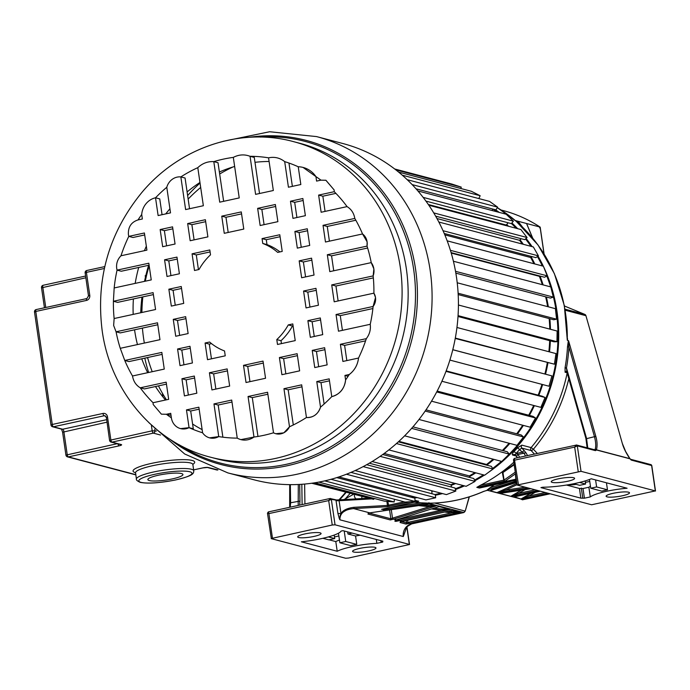 <?xml version="1.0" encoding="UTF-8"?>
<svg xmlns="http://www.w3.org/2000/svg" width="690" height="690" viewBox="0 0 690 690"><rect width="100%" height="100%" fill="white"/><g stroke="black" fill="none" stroke-linecap="round" stroke-linejoin="round"><path stroke-width="1.03" d="M149.307 480.559A17.716 3.045 -8.3 0 1 147.867 479.61A17.716 3.045 -8.3 0 1 161.624 474.591A17.716 3.045 -8.3 0 1 181.487 473.556A17.716 3.045 -8.3 0 1 182.928 474.496A17.716 3.045 -8.3 0 1 169.171 479.524A17.716 3.045 -8.3 0 1 149.307 480.559M488.279 472.512A156.432 142.908 -75.2 0 0 556.994 311.475A156.432 142.908 -75.2 0 0 543.668 266.935M543.323 266.202A156.432 142.908 -75.2 0 0 538.036 256.119M532.102 246.623A156.432 142.908 -75.2 0 0 526.082 238.412M517.664 228.666A156.432 142.908 -75.2 0 0 511.902 222.939M499.25 212.408A156.432 142.908 -75.2 0 0 495.524 209.769M413.612 497.861A156.432 142.908 -75.2 0 0 417.467 497.663M435.321 495.248A156.432 142.908 -75.2 0 0 442.514 493.583M455.426 489.555A156.432 142.908 -75.2 0 0 464.482 485.881M474.806 480.792A156.432 142.908 -75.2 0 0 484.38 475.108M497.318 207.664L516.189 221.283L538.062 245.028L554.363 273.594L564.334 305.584L567.292 340.187L568.37 340.636L567.491 346.803L568.905 346.932A157.51 143.891 104.8 0 1 566.473 367.934L566.99 372.074L566.326 371.393A1.07 0.983 -75.2 0 0 565.084 372.246L567.128 372.781M515.327 220.541L540.098 227.07L539.615 227.864M290.343 484.647L290.611 502.76L290.041 502.941M299.702 484.423L299.943 501.087L290.611 502.76L290.266 507.15M299.943 501.087L299.71 505.097M511.963 480.956L489.952 487.813L487.071 490.064L487.416 490.366M489.952 487.813L494.282 484.803M513.817 462.231A156.432 142.908 104.8 0 1 480.395 485.294L476.807 487.356L479.36 488.028L515.956 480.093L479.507 488.02L483.793 486.191A156.432 142.908 -75.2 0 0 484.984 485.579M567.18 372.98A156.432 142.908 104.8 0 1 531.127 447.594L521.838 445.145L517.422 447.845A156.432 142.908 104.8 0 1 513.921 451.657C512.291 453.468 511.894 454.607 512.722 455.072L516.206 455.995M567.491 346.803A156.432 142.908 104.8 0 1 565.076 367.666L565.084 372.246M414.975 500.457L418.709 501.216L382.191 509.16L383.131 509.738L383.002 509.004M414.397 502.173L420.978 502.812L390.368 507.4M483.768 491.332A2.148 0.707 66.4 0 1 483.647 491.461L486.321 490.555L483.44 491.47A2.148 0.707 66.4 0 0 483.638 491.461C466.207 499.051 448.224 502.967 429.706 503.191A2.148 0.845 -90.6 0 1 429.611 503.174L420.978 502.812M427.628 503.312L428.369 503.226M469.148 496.886L465.215 511.1L469.364 496.826M487.485 490.323L520.916 498.991M591.623 504.77L655.327 490.918L581.023 471.322L517.146 485.061L591.623 504.77M552.198 482.388A11.808 2.027 -8.3 0 1 551.241 481.758A11.808 2.027 -8.3 0 1 560.409 478.411A11.808 2.027 -8.3 0 1 573.649 477.722A11.808 2.027 -8.3 0 1 574.606 478.351A11.808 2.027 -8.3 0 1 565.438 481.706A11.808 2.027 -8.3 0 1 552.198 482.388M607.079 496.86A11.808 2.027 -8.3 0 1 606.122 496.231A11.808 2.027 -8.3 0 1 615.29 492.884A11.808 2.027 -8.3 0 1 628.53 492.194A11.808 2.027 -8.3 0 1 629.496 492.824A11.808 2.027 -8.3 0 1 620.319 496.179A11.808 2.027 -8.3 0 1 607.079 496.86M542.797 487.218L540.934 487.623L580.859 498.154L584.421 498.197L590.295 496.921A29.127 5.011 171.7 0 1 627.089 488.235L591.244 478.782A33.448 5.753 171.7 0 1 542.797 487.218M517.146 485.061L513.446 459.678L514.292 458.436L576.607 445.024A1.07 0.983 -75.2 0 0 576.176 445.016L574.667 447.103L577.306 445.852L595.453 450.639L596.514 449.984L629.866 458.781A1.07 0.742 -34.7 0 0 629.78 458.384A1.07 1.07 0 0 0 629.729 458.307L625.632 451.467L622.328 443.429C623.57 448.008 626.072 453.08 629.841 458.643L631.221 460.075L651.783 465.56L655.5 491.03M578.229 471.52L574.667 447.103L514.861 460.101L513.601 459.704M522.899 497.913L522.356 499.793L549.973 493.781M550.051 493.807L522.502 499.793L520.32 498.836M496.878 492.651L504.804 489.046L505.261 490.176L497.102 492.66L489.9 490.806L490.633 490.547M528.091 488.011L497.102 492.66M525.056 487.209L505.261 490.176L517.086 484.673M498.292 486.571L496.49 487.865L496.817 486.942M491.116 490.34L496.464 487.183M504.804 489.046L516.905 483.405M489.9 490.806L496.61 487.019M490.116 490.711L516.758 482.414L489.883 490.754L496.49 487.865L516.638 481.586M515.266 472.158L515.111 472.262A1.07 1 54.7 0 0 515.361 472.823M515.499 473.771L505.235 481.034L476.807 487.356M515.111 472.262L504.071 480.076L502.993 472.702A1.07 1 -125.3 0 1 503.398 471.727L502.398 472.9L504.054 481.43M513.921 451.657A2.148 0.449 -136.5 0 1 516.111 453.382L515.482 455.167A2.148 0.759 137 0 0 515.628 455.253M517.422 447.845L519.665 449.509A158.579 144.874 104.8 0 1 516.111 453.382L516.206 453.485A2.148 0.759 137 0 0 515.482 455.167L517.362 457.772M525.539 455.995L524.064 453.183L522.158 452.192L516.206 453.485L518.104 454.477L524.064 453.183A2.148 1.829 -27.8 0 1 526.298 453.27L524.426 450.863A2.148 0.759 137 0 0 522.158 452.192L519.665 449.509L521.847 448.095L531.136 450.544L534.414 454.063M566.826 371.738A1.07 0.983 -75.2 0 0 566.326 371.393M565.032 367.934L566.481 368.184M565.076 367.666L566.473 367.934L586.552 438.409L587.777 447.974M567.482 338.411L567.516 340.412M595.996 449.371L595.185 449.242C596.1 446.361 595.858 442.178 594.478 436.684L595.841 436.442C597.23 441.238 597.437 445.706 596.488 449.845L596.514 449.984M587.147 447.81L585.939 438.814L594.478 436.684L568.905 346.932L568.37 340.636M526.901 224.414L532.585 237.99M622.371 443.592L585.974 315.856M522.477 227.036L518.846 222.378L515.577 220.705L522.028 226.596M298.192 505.425L298.296 484.492M406.928 526.72L409.524 544.514L348.441 558.055L345.647 558.253L271.343 538.657L267.47 513.162L268.315 511.928L268.884 513.593L328.69 500.586L332.252 525.012L271.17 538.545M267.625 513.188L268.884 513.593L272.447 538.01M371.643 498.887L339.101 500.707L331.329 499.344L335.047 524.805L409.351 544.401L406.79 526.884M335.047 524.805L332.252 525.012M298.666 537.519A11.808 2.027 -8.3 0 1 297.709 536.889A11.808 2.027 -8.3 0 1 306.877 533.534A11.808 2.027 -8.3 0 1 320.117 532.852A11.808 2.027 -8.3 0 1 321.074 533.482A11.808 2.027 -8.3 0 1 311.906 536.829A11.808 2.027 -8.3 0 1 298.666 537.519M353.556 551.991A11.808 2.027 -8.3 0 1 352.59 551.362A11.808 2.027 -8.3 0 1 361.767 548.015A11.808 2.027 -8.3 0 1 375.006 547.325A11.808 2.027 -8.3 0 1 375.964 547.955A11.808 2.027 -8.3 0 1 366.795 551.301A11.808 2.027 -8.3 0 1 353.556 551.991M381.035 541.607L382.898 541.202L342.973 530.67L341.11 531.076A33.448 5.753 171.7 0 1 301.366 541.814L337.212 551.267A29.127 5.011 171.7 0 1 376.852 543.332L382.734 542.055L381.035 541.607L380.897 540.675M339.342 518.716L337.91 513.377L336.039 500.586A6.443 1.104 -8.3 0 0 339.101 500.707L340.964 513.507C342.964 510.229 347.286 508.159 353.91 507.314A1.07 0.483 -93.2 0 1 353.599 508.59C349.545 509.039 346.604 509.875 344.784 511.1C341.55 512.782 339.92 515.68 339.894 519.812L339.342 518.716M395.801 521.39A1.07 0.983 -75.2 0 0 396.371 520.226L397.707 519.743L398.372 520.872L395.801 521.39L394.827 521.131L396.371 519.872L393.645 519.156L390.298 519.941L367.934 514.041L369.486 512.911L429.102 504.045L436.227 505.839L422.133 505.08M405.987 524.072A1.07 0.983 -75.2 0 0 406.548 522.917L407.894 522.425L408.558 523.555L405.987 524.072L400.045 522.511L401.08 521.493M428.499 503.234A2.148 1.958 -75.2 0 1 428.24 503.312L463.784 512.489M418.614 505.606L429.335 506.684L436.227 505.839M438.693 506.727L396.543 519.855A1.07 0.716 -107.3 0 1 396.371 519.872L438.969 506.607M439.228 506.624L450.147 509.505L441.41 508.944L441.721 510.117L398.682 519.475L399.26 520.631L450.147 509.505M408.558 523.555A10.79 9.858 104.8 0 1 409.446 523.322L460.351 512.247L452.252 510.341M427.679 503.364L426.679 503.32L427.679 503.364M460.351 512.247L451.898 512.808L408.868 522.166L409.446 523.322L411.568 523.883A10.79 9.858 104.8 0 0 403.305 536.527L406.755 526.936M444.558 512.032A157.51 143.891 104.8 0 0 451.898 512.808L451.596 511.626L460.325 512.196M450.173 509.565L441.721 510.117A157.51 143.891 104.8 0 1 431.586 508.944M395.577 519.432L395.146 520.407L396.543 519.855M438.219 506.848L438.805 506.693M436.244 505.891L393.645 519.156A1.07 0.716 -107.3 0 1 392.757 518.078L390.859 518.777A1.07 0.983 104.8 0 1 390.298 519.941M393.429 519.234L392.507 518.164L391.273 509.668M368.4 512.782L368.253 513.386L369.805 512.877L353.599 508.59L387.142 506.71L410.8 501.708M428.335 504.062L369.805 512.877M392.757 518.078L429.335 506.684L428.714 505.598M403.305 536.527L339.894 519.812L340.015 516.094L340.964 513.507A6.443 1.104 -8.3 0 1 339.454 513.541A6.443 1.104 -8.3 0 1 337.91 513.377M368.745 498.18L336.556 499.983M361.931 496.481A4.295 3.924 -75.2 0 0 361.991 498.56M354.462 494.514A4.295 3.924 -75.2 0 0 356.118 498.887M343.948 499.569L353.582 494.282M330.2 498.508L328.69 500.586L331.329 499.344A1.07 0.983 -75.2 0 0 330.2 498.508L330.044 498.499M376.852 543.332L376.291 539.459M347.674 531.912L347.976 533.991L355.557 535.992A29.127 5.011 -8.3 0 1 360.214 535.216M355.557 535.992L356.782 544.401L345.742 541.495L344.207 530.998M345.742 541.495L339.86 542.771L350.71 545.635A29.127 5.011 -8.3 0 1 356.782 544.401M337.212 551.267L335.797 541.581A29.127 5.011 -8.3 0 1 339.463 540.029M335.797 541.581L329.078 539.804M334.469 536.932L338.868 535.975M347.976 533.991L352.133 533.085M339.86 542.771L338.462 533.223M322.868 538.286L328.828 539.865L334.71 538.58L328.362 536.906M334.193 535.069L334.71 538.58M518.423 484.527L514.292 458.436M519.587 457.289L518.104 454.477A2.148 1.829 152.2 0 0 516.991 457.065M566.844 371.789L586.026 438.875M547.851 493.221L521.209 499.017L528.514 496.145L527.686 495.084L520.976 499.008L514.326 496.86M514.645 496.748L520.131 494.351M521.606 494.031L521.726 494.359A157.51 143.891 -75.2 0 0 522.796 493.773M540.218 491.211L513.576 497.007L521.726 494.359L538.398 490.728M537.665 490.538L511.023 496.334L518.328 493.462L517.5 492.401L510.79 496.317L499.87 493.436L500.759 493.255M510.574 490.642L509.686 491.013L509.332 490.245M501.052 493.178L507.029 491.168M499.87 493.436L530.817 488.736M528.687 488.166L509.686 491.013L499.827 493.376L530.86 488.744M585.129 480.939L585.586 484.035L579.548 482.439M585.586 484.035L579.704 485.311L573.718 483.733M568.646 484.682L568.862 484.734A6.477 1.113 -8.3 0 0 576.107 484.363M585.344 482.379L589.743 481.422M566.456 485.044L579.445 488.468L583.007 488.511L588.889 487.235A29.127 5.011 -8.3 0 1 590.45 486.252M589.467 479.49L590.735 488.218L601.775 491.133A29.127 5.011 -8.3 0 1 607.467 489.805L596.617 486.942L595.591 479.93M590.735 488.218L596.617 486.942M606.45 482.784L607.467 489.805M588.889 487.235L590.295 496.921M583.007 488.511L584.421 498.197M581.308 488.063L582.722 497.749M579.445 488.468L580.859 498.154M515.879 480.085L516.405 479.99M516.534 480.887L487.071 490.064M487.166 490.409L485.7 490.763M440.962 493.169A155.638 142.183 104.8 0 1 437.029 494.083A155.638 142.183 104.8 0 1 434.916 494.532M415.001 497.007A155.638 142.183 104.8 0 1 411.964 497.128M493.186 209.148A155.638 142.183 104.8 0 1 497.128 211.847M511.402 223.543A155.638 142.183 104.8 0 1 516.224 228.287M525.513 238.938A155.638 142.183 104.8 0 1 530.964 246.321M537.407 256.559A155.638 142.183 104.8 0 1 542.357 265.943M546.799 276.069A155.638 142.183 104.8 0 1 550.637 286.885M551.414 289.446A155.638 142.183 104.8 0 1 509.229 454.098L501.768 461.438L404.642 435.83M509.168 454.158A155.638 142.183 104.8 0 1 507.987 455.322M501.432 461.351A155.638 142.183 104.8 0 1 492.643 468.45M483.388 474.841A155.638 142.183 104.8 0 1 474.496 480.085M463.283 485.57A155.638 142.183 104.8 0 1 455.21 488.805M431.75 491.444A155.319 141.89 -75.2 0 0 433.156 491.108M451.105 485.415A155.319 141.89 -75.2 0 0 455.624 483.552M469.623 476.566A155.319 141.89 -75.2 0 0 475.807 472.848M486.924 465.069A155.319 141.89 -75.2 0 0 493.911 459.368M503.157 450.665A155.319 141.89 -75.2 0 0 509.824 443.437M517.431 433.967A155.319 141.89 -75.2 0 0 523.382 425.411M529.385 415.397A155.319 141.89 -75.2 0 0 534.37 405.642M538.821 395.327A155.319 141.89 -75.2 0 0 542.633 384.537M545.557 374.153A155.319 141.89 -75.2 0 0 547.938 362.906M549.516 351.891A155.319 141.89 -75.2 0 0 550.361 340.843M550.465 329.277A155.319 141.89 -75.2 0 0 549.852 318.737M548.334 306.809A155.319 141.89 -75.2 0 0 546.402 297.011M543.116 284.901A155.319 141.89 -75.2 0 0 540.046 276.078M534.793 263.951A155.319 141.89 -75.2 0 0 531.257 257.103M523.331 244.312A155.319 141.89 -75.2 0 0 520.079 239.818M508.461 226.242A155.319 141.89 -75.2 0 0 506.727 224.492M171.37 417.812A141.683 129.427 104.8 0 1 166.368 414.267L170.715 413.319L171.37 417.812A14.016 12.808 -75.2 0 0 180.53 428.602A14.016 12.808 -75.2 0 0 189.06 427.662L193.286 428.775L190.69 411.007L186.472 409.895L198.867 407.195L202.601 432.794A141.683 129.427 104.8 0 1 189.06 427.662L186.472 409.895M190.69 411.007L199.151 409.17M157.794 324.757L120.293 332.908L116.075 331.795L157.51 322.791L159.968 339.678L120.267 348.312A141.683 129.427 104.8 0 1 116.075 331.795L113.643 325.49L114.135 318.53A141.683 129.427 104.8 0 1 113.401 301.263L153.102 292.629L155.569 309.517L114.135 318.53M134.567 329.811A141.683 129.427 -75.2 0 0 134.645 330.389A141.683 129.427 -75.2 0 0 137.439 344.577M141.761 358.8A141.683 129.427 -75.2 0 0 147.66 372.695M155.474 386.529A141.683 129.427 -75.2 0 0 165.471 400.028M192.588 424.022A141.683 129.427 -75.2 0 0 202.144 429.629M354.798 218.428A141.683 129.427 104.8 0 1 362.543 233.953L367.115 241.845L367.028 246.106A141.683 129.427 104.8 0 1 371.229 262.623L373.868 268.91L373.161 275.897A141.683 129.427 104.8 0 1 373.894 293.164L334.193 301.797L331.726 284.901L373.161 275.897A13.653 12.472 -75.2 0 0 373.851 268.902A13.653 12.472 -75.2 0 0 371.229 262.623L329.794 271.636L327.327 254.739L367.028 246.106A12.549 11.463 -75.2 0 0 367.097 241.845A12.549 11.463 -75.2 0 0 362.543 233.953L325.473 242.018L323.041 225.337L354.798 218.428C353.901 213.158 351.322 209.225 347.061 206.612L321.135 212.253L318.625 195.089L334.253 191.691L334.124 189.914L325.922 180.263L320.936 180.159L316.589 181.099L315.934 176.606A25.78 23.555 -75.2 0 0 303.195 167.463A25.78 23.555 -75.2 0 0 298.235 166.756L300.831 184.532L288.429 187.223L284.694 161.624C279.924 157.855 274.542 156.587 268.565 157.829L273.335 190.509L255.602 194.364L250.047 156.294C244.441 154.163 238.861 154.517 233.315 157.38L239.232 197.927L219.713 202.17L213.805 161.624C207.793 161.279 202.455 163.288 197.797 167.661L203.352 205.724L185.619 209.579L180.849 176.907A14.016 12.808 -75.2 0 0 166.782 187.266L170.516 212.865L158.122 215.565L155.526 197.788A17.854 16.31 -75.2 0 0 141.709 214.495L142.364 218.989L138.017 219.929C131.195 222.163 127.995 227.062 128.409 234.643L128.78 236.377L144.4 232.979L146.91 250.134L120.983 255.774C117.55 259.285 116.127 263.502 116.705 268.419L117.059 270.126L148.816 263.218L151.248 279.899L114.178 287.954L113.401 301.263L117.628 302.375L153.396 294.596M373.118 306.464A141.683 129.427 104.8 0 1 370.237 324.3L338.48 331.2L336.047 314.528L373.118 306.464A10.962 10.014 -75.2 0 0 375.498 297.494A10.962 10.014 -75.2 0 0 373.894 293.164L375.524 297.502L373.118 306.464M366.321 338.643A141.683 129.427 104.8 0 1 358.524 358.05L342.896 361.448L340.394 344.284L366.321 338.643C369.59 334.4 370.892 329.622 370.237 324.3M349.278 374.489A141.683 129.427 104.8 0 1 345.595 379.931L344.94 375.438L349.278 374.489A22.132 20.217 -75.2 0 0 358.524 358.05C357.696 364.924 354.617 370.401 349.278 374.489M331.769 396.629A141.683 129.427 104.8 0 1 320.514 407.152L316.779 381.561L329.182 378.862L331.769 396.629A17.854 16.31 -75.2 0 0 345.595 379.931C344.508 388.772 339.903 394.335 331.769 396.629M306.446 417.519A141.683 129.427 104.8 0 1 289.507 426.765L283.952 388.694L301.685 384.839L306.446 417.519A14.016 12.808 -75.2 0 0 320.514 407.152C318.099 414.216 313.415 417.674 306.446 417.519M273.499 432.803A141.683 129.427 104.8 0 1 253.98 437.046L248.064 396.5L267.582 392.256L273.499 432.803A12.774 11.67 -75.2 0 0 275.845 433.725A12.774 11.67 -75.2 0 0 289.507 426.765L283.823 432.854L275.845 433.725M237.248 438.124A141.683 129.427 104.8 0 1 218.739 436.589L213.969 403.917L231.702 400.062L237.248 438.124A17.854 16.31 -75.2 0 0 240.853 439.599A17.854 16.31 -75.2 0 0 253.98 437.046L240.939 439.616M170.999 415.285L166.368 414.267L161.382 414.164L153.189 404.495L153.051 402.727A141.683 129.427 104.8 0 1 140.243 387.806L166.169 382.174L168.671 399.329L153.051 402.727M166.454 384.14L144.46 388.919L140.243 387.806C135.973 385.201 133.394 381.26 132.506 375.99A141.683 129.427 104.8 0 1 124.761 360.473L161.831 352.409L164.263 369.09L132.506 375.99M162.116 354.375L128.978 361.586L124.761 360.473L120.267 348.312M202.601 432.794A14.016 12.808 -75.2 0 0 209.588 437.857A14.016 12.808 -75.2 0 0 218.739 436.589L209.588 437.857M262.053 238.602L279.786 234.747L282.219 251.419L277.69 252.402A57.08 52.147 -75.2 0 0 262.769 243.466L262.053 238.602L266.28 239.715L280.071 236.713M292.793 323.929L295.225 340.61L277.501 344.465L276.785 339.592A57.08 52.147 -75.2 0 0 288.273 324.912L292.793 323.929M194.502 270.489L192.07 253.816L209.803 249.961L210.51 254.826A57.08 52.147 -75.2 0 0 199.03 269.505L194.502 270.489M225.242 355.824L207.518 359.68L205.085 343.008L209.605 342.024A57.08 52.147 -75.2 0 0 224.535 350.96L225.242 355.824M160.158 229.546L172.56 226.855L175.062 244.019L162.667 246.71L160.158 229.546L164.384 230.658L172.845 228.821M187.663 223.569L205.387 219.713L207.888 236.877L190.164 240.732L187.663 223.569L191.88 224.681L205.672 221.68M221.757 216.151L241.276 211.908L243.777 229.071L224.259 233.315L221.757 216.151L225.975 217.272L241.56 213.883M257.646 208.354L275.37 204.499L277.88 221.663L260.147 225.518L257.646 208.354L261.864 209.467L275.664 206.465M290.473 201.213L302.867 198.513L305.377 215.677L292.974 218.376L290.473 201.213L294.69 202.325L303.16 200.488M164.574 259.794L176.968 257.103L179.4 273.775L167.006 276.474L164.574 259.794L168.791 260.906L177.261 259.069M294.889 231.461L307.283 228.761L309.715 245.442L297.321 248.133L294.889 231.461L299.106 232.573L307.568 230.736M168.86 289.196L181.263 286.505L183.721 303.393L171.327 306.093L168.86 289.196L173.087 290.309L181.548 288.472M299.175 260.863L311.57 258.163L314.036 275.06L301.642 277.76L299.175 260.863L303.393 261.976L311.863 260.139M177.58 348.985L189.983 346.285L192.415 362.966L180.021 365.657L177.58 348.985L181.806 350.097L190.268 348.26M188.129 333.563L175.726 336.254L173.259 319.358L185.662 316.667L188.129 333.563M318.435 305.221L306.041 307.921L303.574 291.025L315.968 288.334L318.435 305.221M307.895 320.652L320.298 317.952L322.73 334.624L310.328 337.324L307.895 320.652L312.122 321.764L320.583 319.919M181.927 378.741L194.321 376.05L196.831 393.214L184.428 395.905L181.927 378.741L186.145 379.854L194.614 378.017M209.424 372.764L227.157 368.909L229.658 386.072L211.925 389.928L209.424 372.764L213.65 373.877L227.441 370.875M243.518 365.346L263.037 361.103L265.547 378.267L246.028 382.51L243.518 365.346L247.745 366.459L263.33 363.078M279.407 357.549L297.14 353.694L299.641 370.849L281.908 374.704L279.407 357.549L283.633 358.662L297.424 355.661M312.234 350.408L324.636 347.708L327.138 364.872L314.744 367.572L312.234 350.408L316.46 351.521L324.921 349.683M346.829 360.594L344.612 345.397L340.394 344.284M344.612 345.397L365.588 340.834M325.068 211.399L322.851 196.202L335.901 193.364M320.522 180.245L320.453 179.805M292.37 186.369L288.963 163.038M259.535 193.511L254.274 157.415L250.047 156.294A141.683 129.427 104.8 0 1 268.565 157.829M223.655 201.316L218.023 162.737L213.805 161.624A141.683 129.427 104.8 0 1 233.315 157.38M189.552 208.725L185.075 178.02L180.849 176.907A141.683 129.427 104.8 0 1 197.797 167.661M162.055 214.702L159.752 198.901L155.526 197.788A141.683 129.427 104.8 0 1 166.782 187.266M120.983 255.774A141.683 129.427 104.8 0 1 128.78 236.377L132.998 237.489L144.693 234.945M114.178 287.954A141.683 129.427 104.8 0 1 117.059 270.126L121.285 271.239L149.1 265.193M222.879 437.184L218.187 405.03L231.987 402.029M257.957 436.442L252.29 397.613L267.875 394.223M293.302 424.962L288.17 389.807L301.97 386.814M324.119 404.03L321.005 382.674L329.466 380.828M342.421 330.346L340.274 315.64L372.893 308.542M338.126 300.944L335.952 286.014L373.35 277.889M333.727 270.782L331.554 255.852L367.623 248.012M329.406 241.155L327.258 226.449L355.824 220.239M266.28 239.715L266.987 244.579A57.08 52.147 104.8 0 1 279.976 251.91M281.434 343.603L281.011 340.705A57.08 52.147 104.8 0 0 292.491 326.025L293.086 325.896M198.435 269.635L196.296 254.929L210.088 251.928M211.451 358.826L209.303 344.12L211.545 343.629M188.361 395.051L186.145 379.854M183.954 364.803L181.806 350.097M179.659 335.4L177.485 320.479L185.946 318.633M175.26 305.239L173.087 290.309M170.939 275.612L168.791 260.906M166.601 245.856L164.384 230.658A154.586 141.217 -75.2 0 0 164.384 230.693M215.858 389.074L213.65 373.877M194.097 239.879L191.88 224.681M249.961 381.656L247.745 366.459M228.192 232.461L225.975 217.272M285.85 373.851L283.633 358.662M264.08 224.655L261.864 209.467M318.677 366.718L316.46 351.521M314.261 336.47L312.122 321.764M309.974 307.067L307.8 292.137L316.262 290.3M305.575 276.897L303.393 261.976M301.254 247.279L299.106 232.573M296.907 217.523L294.69 202.325M289.515 163.237A141.683 129.427 -75.2 0 0 288.981 163.142M269.1 161.486A141.683 129.427 -75.2 0 0 254.989 162.322M234.643 166.471A141.683 129.427 -75.2 0 0 219.377 172.008M199.953 182.479A141.683 129.427 -75.2 0 0 187.102 191.941M169.921 208.803A141.683 129.427 -75.2 0 0 165.721 213.909M146.332 246.192A141.683 129.427 -75.2 0 0 144.426 250.677M138.716 267.453A141.683 129.427 -75.2 0 0 135.18 283.392M133.394 298.943A141.683 129.427 -75.2 0 0 133.187 314.39M138.017 219.929A141.683 129.427 104.8 0 1 141.709 214.495M284.694 161.624A141.683 129.427 104.8 0 1 298.235 166.756M303.065 167.429L315.934 176.606A141.683 129.427 104.8 0 1 320.936 180.159M334.253 191.691A141.683 129.427 104.8 0 1 347.061 206.612M144.805 358.145A171.758 156.906 -75.2 0 0 148.6 372.488M200.04 183.04A171.758 156.906 -75.2 0 0 187.628 195.546M148.617 265.296A171.758 156.906 -75.2 0 0 145.849 275.508M145.452 277.182A171.758 156.906 -75.2 0 0 144.529 281.356M141.95 297.079A171.758 156.906 -75.2 0 0 140.734 312.743M227.855 472.9A173.906 158.873 104.8 0 0 430.172 270.394A173.906 158.873 -75.2 0 0 316.546 136.586L342.878 143.529A173.906 158.873 104.8 0 1 456.504 277.337A173.906 158.873 104.8 0 1 254.187 479.843L227.855 472.9L184.661 453.977L148.911 422.677M189.06 427.662L180.633 428.628M161.382 414.164L166.368 414.267M334.124 189.914L325.853 180.245M322.851 196.202L318.625 195.089M327.258 226.449L323.041 225.337M331.554 255.852L327.327 254.739M218.187 405.03L213.969 403.917M252.29 397.613L248.064 396.5M288.17 389.807L283.952 388.694M321.005 382.674L316.779 381.561M348.114 376.274L344.94 375.438M340.274 315.64L336.047 314.528M335.952 286.014L331.726 284.901M266.987 244.579L262.769 243.466M292.491 326.025L288.273 324.912M276.785 339.592L281.011 340.705M196.296 254.929L192.07 253.816M209.303 344.12L205.085 343.008M177.485 320.479L173.259 319.358M307.8 292.137L303.574 291.025M142.425 328.095A154.586 141.217 -75.2 0 0 143.598 338.385A154.586 141.217 -75.2 0 0 144.348 343.077M147.591 357.532A154.586 141.217 -75.2 0 0 152.214 371.703M158.45 385.882A154.586 141.217 -75.2 0 0 166.437 399.821M232.927 166.989A154.586 141.217 -75.2 0 0 219.67 174.009M200.678 187.447A154.586 141.217 -75.2 0 0 188.146 199.082M149.187 265.762A154.586 141.217 -75.2 0 0 145.28 281.192M142.839 296.89A154.586 141.217 -75.2 0 0 141.899 312.492M147.686 357.86A6.443 5.882 104.8 0 1 146.392 357.8M146.582 275.345L145.219 275.638L145.728 279.071M162.366 393.162L162.918 396.905M373.816 498.344L373.566 499.353L311.768 483.25M394.456 499.267L394.145 501.966L384.347 501.121L314.847 482.793M336.815 477.609L414.94 498.214L414.992 501.44L405.125 502.079L324.74 480.878M411.947 496.205L411.964 497.43M346.432 474.237L435.692 497.775L425.937 499.896L338.894 476.937M435.692 497.775L435.226 494.609L350.977 472.391M432.095 493.781L431.647 490.728A154.586 141.217 104.8 0 0 431.673 490.719M366.675 464.715L454.986 488.002L455.849 491.047L446.404 494.609L355.169 470.546M454.503 483.25A154.586 141.217 104.8 0 1 450.906 484.725L451.588 487.114M382.743 454.512L473.814 478.532L475.074 481.396L466.121 486.321L372.143 461.532M474.875 472.598A154.586 141.217 104.8 0 1 469.338 475.919L470.045 477.532M398.372 441.841L491.358 466.371L492.979 468.993L484.691 475.186L388.858 449.915M493.091 459.152A154.586 141.217 104.8 0 1 486.562 464.465L487.028 465.224M412.948 426.877L507.279 451.752L509.229 454.098L411.645 428.361M509.082 443.247A154.586 141.217 104.8 0 1 502.389 450.466M425.997 409.851L521.261 434.976L523.503 436.986L517.017 445.335L419.003 419.486M522.684 425.23A154.586 141.217 104.8 0 1 516.724 433.777M437.175 391.075L533.025 416.355L535.526 417.993L530.136 427.188L431.535 401.183M533.706 405.47A154.586 141.217 104.8 0 1 528.712 415.216M446.18 370.892L542.357 396.258L545.057 397.5L540.874 407.359L441.911 381.26M541.978 384.373A154.586 141.217 104.8 0 1 538.166 395.154M452.795 349.692L551.922 375.886L549.016 386.228L449.889 360.085M547.291 362.733A154.586 141.217 104.8 0 1 544.902 373.98M456.952 327.483L555.976 353.591L554.415 364.199L455.236 338.454M549.689 340.67A154.586 141.217 104.8 0 1 548.852 351.719M458.427 305.006L557.141 331.045L556.951 341.714L553.966 341.8L458.005 316.486M549.154 318.556A154.586 141.217 104.8 0 1 549.783 329.096M457.211 282.779L555.398 308.672L556.589 319.203L553.621 319.737L458.186 294.57M545.652 296.812A154.586 141.217 104.8 0 1 547.61 306.619M453.408 261.243L550.784 286.919L553.32 297.105L550.439 298.08L455.84 273.128M539.951 276.052L539.399 276.336A154.586 141.217 104.8 0 1 542.323 284.694M447.18 240.845L543.384 266.219L547.222 275.853L544.479 277.242L451.105 252.618M531.964 256.611L530.67 257.508A154.586 141.217 104.8 0 1 533.905 263.718M438.831 222.025L533.344 246.951L538.416 255.861L535.854 257.637L444.231 233.479M521.261 238.731L519.553 240.301A154.586 141.217 104.8 0 1 522.27 244.036M428.826 205.241L520.855 229.511L527.057 237.515L524.736 239.654L435.632 216.151M508.142 222.784L506.262 225.044A154.586 141.217 104.8 0 1 507.098 225.88M417.899 190.949L506.167 214.228L513.377 221.171L511.333 223.62L425.911 201.101M492.91 209.079L492.022 210.502M407.204 179.685L489.564 201.402L497.637 207.147L495.92 209.872L416.01 188.793M398.63 172.103L471.365 191.285L480.154 195.727L478.834 198.573M394.671 168.972L451.933 184.075L461.256 187.119L460.817 188.508M395.819 169.861L461.256 187.119M402.27 175.182L480.154 195.727M412.128 184.601L497.637 207.147M423.125 197.366L513.377 221.171M506.262 225.044L428.318 204.49M433.725 212.9L527.057 237.515M519.553 240.301L436.96 218.523M443.023 230.702L538.416 255.861M530.67 257.508L444.817 234.867M450.406 250.323L547.222 275.853M539.399 276.336L451.234 253.083M455.521 271.317L553.32 297.105M458.117 293.233L556.589 319.203M458.065 315.632L556.951 341.714M455.314 338.065L554.415 364.199M312.251 483.181L373.566 499.353M318.832 482.103L394.145 501.966M331.053 479.3L414.992 501.44M355.152 470.554L431.647 490.728M363.182 466.613L455.849 491.047M369.322 463.206L450.906 484.725M380.121 456.357L475.074 481.396M384.192 453.459L469.338 475.919M396.474 443.549L492.979 468.993M398.906 441.35L486.562 464.465M425.178 411.059L523.503 436.986M436.727 391.937L535.526 417.993M445.999 371.375L545.057 397.5M452.787 349.744L551.922 375.886M106.553 419.701L62.704 429.232L53.415 426.782A2.148 0.794 -102.3 0 1 52.268 424.471L50.991 425.006A2.148 2.148 0 0 0 52.561 426.765A2.148 1.958 -75.2 0 0 53.415 426.782L104.121 415.76A2.148 0.794 77.7 0 1 102.974 413.448L52.268 424.471L35.776 311.457L86.483 300.426A4.295 3.924 104.8 0 0 89.778 295.398L86.414 272.377L104.38 268.47M105.648 416.165L104.121 415.76A2.148 1.958 104.8 0 1 104.975 415.777L106.2 417.312L107.485 416.786A4.295 3.924 104.8 0 0 102.974 413.448M106.381 417.433L109.563 440.341A2.148 2.148 0 0 0 111.142 442.1A2.148 1.958 -75.2 0 0 111.996 442.118A2.148 0.794 -102.3 0 1 110.84 439.806L107.485 416.786M145.021 279.062L145.702 278.915M151.421 425.566L152.188 430.81L109.563 440.341M85.31 273.024L86.414 272.377A2.148 0.794 -102.3 0 1 86.802 270.497A2.148 0.794 -102.3 0 1 86.957 270.506M89.778 295.398L88.492 295.924L85.137 272.904A2.148 2.148 0 0 1 86.802 270.497L104.794 266.59M87.026 298.563A2.148 0.794 77.7 0 0 86.871 298.554A2.148 0.794 77.7 0 0 86.483 300.426M34.673 312.104L35.776 311.457A2.148 0.794 -102.3 0 1 36.165 309.577A2.148 0.794 -102.3 0 1 36.32 309.586M135.758 474.66L68.362 456.892A2.148 0.794 -102.3 0 1 67.215 454.572L63.851 431.552A2.148 0.794 77.7 0 0 62.704 429.232A2.148 1.958 104.8 0 1 61.85 429.214L52.561 426.765M156.475 431.009L152.188 430.81A2.148 0.794 77.7 0 0 153.335 433.13L111.996 442.118L121.285 444.567A2.148 1.958 104.8 0 1 120.431 444.55L111.142 442.1M154.784 429.24L154.983 430.612A2.148 1.958 -75.2 0 1 153.335 433.13L160.529 435.028M217.85 469.89L208.251 467.51A4.295 0.742 -8.3 0 0 202.662 467.906L193.64 469.873L202.817 467.915A2.148 0.794 77.7 0 0 202.946 467.846M117.205 443.705L65.93 455.107A2.148 2.148 0 0 0 67.508 456.875A2.148 1.958 -75.2 0 0 68.362 456.892L119.068 445.861A4.295 0.742 -8.3 0 0 121.285 444.567M135.464 472.702A31.128 5.348 -8.3 0 1 151.783 463.326A31.128 5.348 -8.3 0 1 192.148 460.446A31.128 5.348 -8.3 0 1 192.821 464.353M217.824 469.89A2.148 0.794 -102.3 0 1 217.695 469.959A2.148 0.794 -102.3 0 1 217.54 469.959A2.148 1.958 104.8 0 1 216.686 469.942A2.148 2.148 0 0 0 217.695 469.959L217.919 469.907M147.893 267.755L148.548 267.927M45.756 307.498L42.789 287.144A2.148 0.794 -102.3 0 1 43.177 285.263A2.148 0.794 -102.3 0 1 43.323 285.272M41.685 287.79L85.845 277.777M62.747 432.199L106.915 422.185M117.981 443.911A2.148 0.794 77.7 0 0 119.068 445.861M202.662 467.906A2.148 0.794 77.7 0 0 202.817 467.915L207.405 467.492A2.148 1.958 -75.2 0 0 208.251 467.51M135.499 472.866A28.989 4.985 -8.3 0 1 158.001 464.646A28.989 4.985 -8.3 0 1 190.5 462.964A28.989 4.985 -8.3 0 1 192.855 464.499L193.769 470.778A28.989 4.985 171.7 0 0 191.423 469.243A28.989 4.985 171.7 0 0 158.916 470.925A28.989 4.985 171.7 0 0 136.413 479.145L135.533 472.452M141.019 482.362A26.841 4.614 171.7 0 0 175.95 479.843A26.841 4.614 171.7 0 0 189.776 471.753A26.841 4.614 171.7 0 0 154.845 474.272A26.841 4.614 171.7 0 0 141.019 482.362M478.86 198.513A156.432 142.908 104.8 0 1 479.369 198.72L478.86 198.513M497.309 207.673A156.432 142.908 104.8 0 1 565.584 313.734A156.432 142.908 104.8 0 1 567.292 340.187M501.121 210.019L503.053 210.528A149.963 137 104.8 0 1 540.098 227.07L544.005 253.825M301.823 484.285L302.116 504.571M483.44 491.47A156.432 142.908 104.8 0 1 429.611 503.174M411.852 523.814A2.156 0.794 -102.3 0 1 411.714 523.883A2.156 0.794 -102.3 0 1 411.568 523.883L463.456 512.592A2.148 1.958 104.8 0 0 465.034 511.057L434.64 503.045M481.344 486.372L481.844 487.114M482.733 486.07L483.06 486.554M517.638 494.894L517.948 495.351M631.221 460.075A1.07 0.983 -75.2 0 0 630.548 459.255L650.912 464.62A1.07 0.983 104.8 0 1 651.61 465.448L655.327 490.918M581.023 471.322L577.306 445.852A1.07 0.983 -75.2 0 0 576.616 445.033M505.235 481.034A1.07 1 -125.3 0 1 504.071 480.076L480.395 485.294M524.426 450.863L521.847 448.095A2.148 1.958 -75.2 0 1 521.838 445.145M526.298 453.27L527.505 455.564M568.81 378.698A158.579 144.874 104.8 0 1 533.396 449.216L531.127 447.594A2.148 1.958 -75.2 0 0 531.136 450.544A2.148 0.759 137 0 0 533.396 449.216L537.32 453.434M596.488 449.845L629.841 458.643M568.603 340.843L595.841 436.442M565.188 310.224L585.931 315.701L622.328 443.429M584.861 314.433A1.07 0.431 112.4 0 0 584.835 314.416L564.411 305.989L584.818 314.407A1.07 0.431 112.4 0 0 584.818 314.407A2.148 1.958 104.8 0 1 585.931 315.701L584.835 314.416L565.007 309.189M304.635 484.061L304.92 503.967M337.117 499.974L368.814 498.197M398.372 520.872A10.79 9.858 104.8 0 1 399.26 520.631L401.813 521.304A10.79 9.858 -75.2 0 0 400.925 521.545M426.42 503.252L383.131 509.738M414.983 500.802L416.165 500.543M452.718 510.238L400.364 521.856L400.511 521.252M407.548 520.079L407.894 522.425A11.859 10.833 104.8 0 1 408.868 522.166M401.166 521.493L406.548 522.917L406.177 520.372M400.597 521.709A1.07 0.983 104.8 0 1 400.045 522.511M401.951 521.278L452.666 510.264M451.596 511.626A156.432 142.908 104.8 0 1 447.939 511.299M397.673 519.501L397.707 519.743A11.859 10.833 104.8 0 1 398.682 519.475M395.87 520.096L396.319 519.924M394.827 521.131A1.07 0.983 -75.2 0 0 395.387 520.329M441.41 508.944A156.432 142.908 104.8 0 1 434.07 508.168M369.064 513.024L390.859 518.777L389.565 509.927M367.934 514.041A1.07 0.983 -75.2 0 0 368.486 513.239M386.857 501.337L387.452 505.434A1.07 0.483 86.8 0 1 387.142 506.71M404.254 501.854L387.452 505.434L353.91 507.314M375.136 498.689L373.713 498.775M388.919 506.469L387.771 501.414M346.233 492.341L339.661 499.81M344.862 499.37L350.14 493.367M594.323 449.802L595.185 449.242M594.763 449.82A1.07 0.983 104.8 0 1 595.453 450.639M502.398 472.9L514.188 464.784M512.722 455.072A2.148 1.958 104.8 0 1 515.24 454.874M535.181 492.324A157.51 143.891 104.8 0 1 528.514 496.145L545.186 492.522M531.015 493.229A156.432 142.908 104.8 0 1 527.686 495.084M525.038 489.615A157.51 143.891 104.8 0 1 518.328 493.462L535 489.831M521.536 490.142A156.432 142.908 104.8 0 1 517.5 492.401M483.793 486.191L516.284 479.127M516.405 480.007L515.956 480.093L515.378 473.858M248.987 137.336A167.575 153.085 -75.2 0 1 415.587 269.316A167.575 153.085 104.8 0 1 415.69 270.04A167.575 153.085 104.8 0 1 341.662 442.04A167.575 153.085 104.8 0 1 169.447 438.926M179.167 444.74A166.316 151.938 -75.2 0 0 345.681 436.908A166.316 151.938 -75.2 0 0 413.646 269.35A166.316 151.938 -75.2 0 0 413.534 268.591A166.316 151.938 -75.2 0 0 260.303 137.077M216.548 458.79A163.15 149.049 -75.2 0 0 406.35 268.815A163.15 149.049 104.8 0 0 406.246 268.074A163.15 149.049 104.8 0 0 299.762 143.279L293.699 141.683A163.15 149.049 104.8 0 1 400.295 267.211A163.15 149.049 104.8 0 1 210.493 457.194L216.548 458.79M50.991 425.006L34.5 311.984A2.148 2.148 0 0 1 36.165 309.577L86.871 298.554L88.492 295.924M148.893 266.737L148.238 266.564M44.445 307.783L41.512 287.678A2.148 2.148 0 0 1 43.177 285.263L85.594 276.043M67.508 456.875L135.792 474.875M65.93 455.107L62.574 432.087L61.47 429.033M207.405 467.492L216.686 469.942M136.413 479.145C136.034 479.921 137.284 480.982 140.165 482.345C147.608 483.837 159.416 483.043 175.571 479.964C192.036 475.884 193.761 474.237 193.769 470.778M289.671 507.279L289.697 484.647M428.257 503.26L429.706 503.191M629.78 458.384L630.513 459.247M650.912 464.62L651.783 465.56M526.686 223.741L532.715 238.145M544.1 253.989L540.201 227.243M503.053 210.528C516.249 214.021 528.6 219.541 540.115 227.079M465.215 511.1L463.611 512.601L411.714 523.883C406.833 526.539 404.849 528.143 405.789 528.695L405.884 527.393M427.076 503.381L429.094 502.794M395.292 519.872L395.344 520.355M345.742 492.212L339.023 499.845M268.315 511.928L330.027 498.508L336.573 499.983M418.709 501.233L381.544 509.324M514.102 464.163L503.389 471.736M576.607 445.024L594.745 449.811M515.301 454.977L514.576 454.538M514.154 496.878L519.975 494.385M513.774 496.981L540.261 491.22M500.474 493.281L506.857 491.194M316.546 136.586L269.635 131.747L223.103 141.346M293.699 141.683C240.284 126.977 179.452 147.608 142.028 192.268C109.003 232.582 95.712 278.674 102.154 330.519C110.279 391.127 154.232 443.084 210.493 457.194"/></g></svg>
